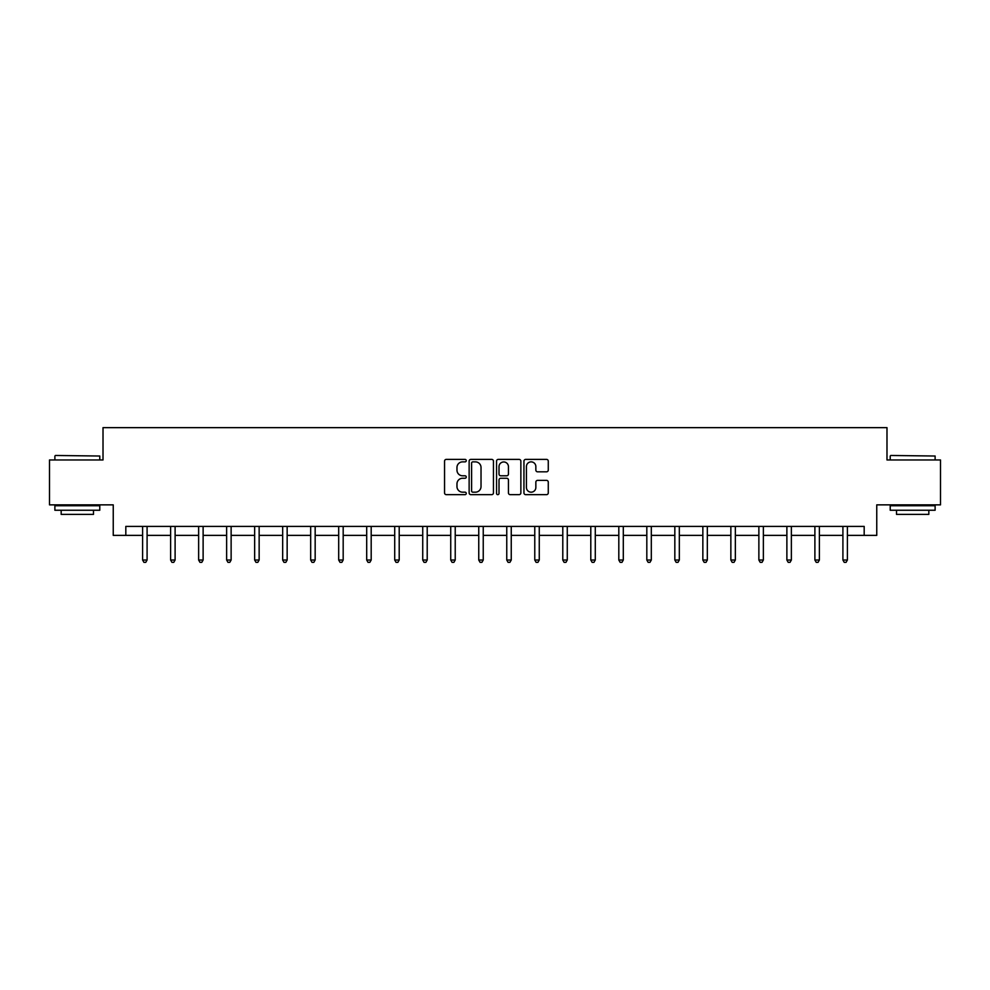 <?xml version="1.0" encoding="UTF-8"?>
<svg xmlns="http://www.w3.org/2000/svg" width="990" height="990" viewBox="0 0 990 990"><rect width="100%" height="100%" fill="white"/><g stroke="black" fill="none" stroke-linecap="round" stroke-linejoin="round"><path stroke-width="1.49" d="M466.265 460.635A1.238 1.238 0 0 0 465.04 459.397L446.304 459.397A1.757 1.757 0 0 0 444.547 461.167L444.547 492.884A1.757 1.757 0 0 0 446.304 494.654L465.04 494.654A1.238 1.238 0 0 0 466.265 493.416A1.238 1.238 0 0 0 465.04 492.179L462.615 492.179A5.643 5.643 0 0 1 456.972 486.548L456.972 483.9A5.643 5.643 0 0 1 462.615 478.257L465.04 478.257A1.238 1.238 0 0 0 466.265 477.032A1.238 1.238 0 0 0 465.04 475.794L462.615 475.794A5.643 5.643 0 0 1 456.972 470.151L456.972 467.503A5.643 5.643 0 0 1 462.615 461.872L465.04 461.872A1.238 1.238 0 0 0 466.265 460.635M546.505 471.822A1.757 1.757 0 0 0 548.274 470.064L548.274 461.167A1.757 1.757 0 0 0 546.505 459.397L525.715 459.397A1.757 1.757 0 0 0 523.945 461.167L523.945 492.884A1.757 1.757 0 0 0 525.715 494.654L546.505 494.654A1.757 1.757 0 0 0 548.274 492.884L548.274 482.142A1.757 1.757 0 0 0 546.505 480.373L537.607 480.373A1.757 1.757 0 0 0 535.85 482.142L535.85 487.464A4.715 4.715 0 0 1 531.135 492.179A4.715 4.715 0 0 1 526.42 487.464L526.42 466.587A4.715 4.715 0 0 1 531.135 461.872A4.715 4.715 0 0 1 535.85 466.587L535.85 470.064A1.757 1.757 0 0 0 537.607 471.822L546.505 471.822M125.817 535.38L125.817 526.408L864.183 526.408L864.183 535.38L876.756 535.38L876.756 504.863L940.5 504.863L940.5 459.966L886.99 459.966L886.99 427.643L103.01 427.643L103.01 459.966L49.5 459.966L49.5 504.863L113.244 504.863L113.244 535.38L142.609 535.38M493.453 461.167A1.757 1.757 0 0 0 491.696 459.397L470.894 459.397A1.757 1.757 0 0 0 469.136 461.167L469.136 492.884A1.757 1.757 0 0 0 470.894 494.654L491.696 494.654A1.757 1.757 0 0 0 493.453 492.884L493.453 461.167M498.304 459.397L519.107 459.397A1.757 1.757 0 0 1 520.864 461.167L520.864 492.884A1.757 1.757 0 0 1 519.107 494.654L510.196 494.654A1.757 1.757 0 0 1 508.439 492.884L508.439 480.026A1.757 1.757 0 0 0 506.682 478.257L500.767 478.257A1.757 1.757 0 0 0 499.01 480.026L499.01 493.416A1.238 1.238 0 0 1 497.772 494.654A1.238 1.238 0 0 1 496.547 493.416L496.547 461.167A1.757 1.757 0 0 1 498.304 459.397M147.089 535.38L170.614 535.38M175.106 535.38L198.631 535.38M203.123 535.38L226.636 535.38M231.128 535.38L254.653 535.38M259.145 535.38L282.67 535.38M287.149 535.38L310.674 535.38M315.167 535.38L338.691 535.38M343.183 535.38L366.696 535.38M371.188 535.38L394.713 535.38M399.205 535.38L422.73 535.38M427.21 535.38L450.735 535.38M455.227 535.38L478.752 535.38M483.244 535.38L506.756 535.38M511.248 535.38L534.773 535.38M539.265 535.38L562.79 535.38M567.27 535.38L590.795 535.38M595.287 535.38L618.812 535.38M623.304 535.38L646.816 535.38M651.309 535.38L674.834 535.38M679.326 535.38L702.851 535.38M707.33 535.38L730.855 535.38M735.347 535.38L758.872 535.38M763.364 535.38L786.877 535.38M791.369 535.38L814.894 535.38M819.386 535.38L842.911 535.38M847.39 535.38L864.183 535.38M472.836 461.872A1.238 1.238 0 0 0 471.599 463.097L471.599 490.953A1.238 1.238 0 0 0 472.836 492.179L475.386 492.179A5.643 5.643 0 0 0 481.029 486.548L481.029 467.503A5.643 5.643 0 0 0 475.386 461.872L472.836 461.872M508.439 466.674A4.715 4.715 0 0 0 503.724 461.959A4.715 4.715 0 0 0 499.01 466.674L499.01 474.024A1.757 1.757 0 0 0 500.767 475.794L506.682 475.794A1.757 1.757 0 0 0 508.439 474.024L508.439 466.674M147.324 526.408L147.225 526.668A1.794 1.794 0 0 0 147.089 527.336L147.089 560.018L142.609 560.018L142.609 527.336A1.794 1.794 0 0 0 142.473 526.668L142.374 526.408M147.089 560.018L145.753 562.357L143.946 562.357L142.609 560.018M55.428 455.474L99.78 456.019L55.428 455.474M77.331 510.246L54.883 510.246L54.883 505.754L99.78 505.754L99.78 510.246L77.331 510.246M93.493 510.246L93.493 514.379L61.17 514.379L61.17 510.246M890.765 455.474L935.117 456.019L890.765 455.474M912.669 510.246L890.22 510.246L890.22 505.754L935.117 505.754L935.117 510.246L912.669 510.246M928.83 510.246L928.83 514.379L896.507 514.379L896.507 510.246M175.341 526.408L175.23 526.668A1.794 1.794 0 0 0 175.106 527.336L175.106 560.018L170.614 560.018L170.614 527.336A1.794 1.794 0 0 0 170.49 526.668L170.379 526.408M175.106 560.018L173.757 562.357L171.963 562.357L170.614 560.018M203.358 526.408L203.247 526.668A1.794 1.794 0 0 0 203.123 527.336L203.123 560.018L198.631 560.018L198.631 527.336A1.794 1.794 0 0 0 198.495 526.668L198.396 526.408M203.123 560.018L201.774 562.357L199.98 562.357L198.631 560.018M231.363 526.408L231.264 526.668A1.794 1.794 0 0 0 231.128 527.336L231.128 560.018L226.636 560.018L226.636 527.336A1.794 1.794 0 0 0 226.512 526.668L226.401 526.408M231.128 560.018L229.779 562.357L227.985 562.357L226.636 560.018M259.38 526.408L259.269 526.668A1.794 1.794 0 0 0 259.145 527.336L259.145 560.018L254.653 560.018L254.653 527.336A1.794 1.794 0 0 0 254.529 526.668L254.418 526.408M259.145 560.018L257.796 562.357L256.002 562.357L254.653 560.018M287.385 526.408L287.286 526.668A1.794 1.794 0 0 0 287.149 527.336L287.149 560.018L282.67 560.018L282.67 527.336A1.794 1.794 0 0 0 282.534 526.668L282.435 526.408M287.149 560.018L285.813 562.357L284.006 562.357L282.67 560.018M315.402 526.408L315.29 526.668A1.794 1.794 0 0 0 315.167 527.336L315.167 560.018L310.674 560.018L310.674 527.336A1.794 1.794 0 0 0 310.551 526.668L310.439 526.408M315.167 560.018L313.818 562.357L312.023 562.357L310.674 560.018M343.419 526.408L343.307 526.668A1.794 1.794 0 0 0 343.183 527.336L343.183 560.018L338.691 560.018L338.691 527.336A1.794 1.794 0 0 0 338.555 526.668L338.456 526.408M343.183 560.018L341.835 562.357L340.04 562.357L338.691 560.018M371.423 526.408L371.324 526.668A1.794 1.794 0 0 0 371.188 527.336L371.188 560.018L366.696 560.018L366.696 527.336A1.794 1.794 0 0 0 366.572 526.668L366.461 526.408M371.188 560.018L369.839 562.357L368.045 562.357L366.696 560.018M399.44 526.408L399.329 526.668A1.794 1.794 0 0 0 399.205 527.336L399.205 560.018L394.713 560.018L394.713 527.336A1.794 1.794 0 0 0 394.589 526.668L394.478 526.408M399.205 560.018L397.856 562.357L396.062 562.357L394.713 560.018M427.445 526.408L427.346 526.668A1.794 1.794 0 0 0 427.21 527.336L427.21 560.018L422.73 560.018L422.73 527.336A1.794 1.794 0 0 0 422.594 526.668L422.495 526.408M427.21 560.018L425.873 562.357L424.067 562.357L422.73 560.018M455.462 526.408L455.351 526.668A1.794 1.794 0 0 0 455.227 527.336L455.227 560.018L450.735 560.018L450.735 527.336A1.794 1.794 0 0 0 450.611 526.668L450.5 526.408M455.227 560.018L453.878 562.357L452.084 562.357L450.735 560.018M483.479 526.408L483.368 526.668A1.794 1.794 0 0 0 483.244 527.336L483.244 560.018L478.752 560.018L478.752 527.336A1.794 1.794 0 0 0 478.615 526.668L478.517 526.408M483.244 560.018L481.895 562.357L480.101 562.357L478.752 560.018M511.483 526.408L511.385 526.668A1.794 1.794 0 0 0 511.248 527.336L511.248 560.018L506.756 560.018L506.756 527.336A1.794 1.794 0 0 0 506.632 526.668L506.521 526.408M511.248 560.018L509.9 562.357L508.105 562.357L506.756 560.018M539.5 526.408L539.389 526.668A1.794 1.794 0 0 0 539.265 527.336L539.265 560.018L534.773 560.018L534.773 527.336A1.794 1.794 0 0 0 534.649 526.668L534.538 526.408M539.265 560.018L537.917 562.357L536.122 562.357L534.773 560.018M567.505 526.408L567.406 526.668A1.794 1.794 0 0 0 567.27 527.336L567.27 560.018L562.79 560.018L562.79 527.336A1.794 1.794 0 0 0 562.654 526.668L562.555 526.408M567.27 560.018L565.933 562.357L564.127 562.357L562.79 560.018M595.522 526.408L595.411 526.668A1.794 1.794 0 0 0 595.287 527.336L595.287 560.018L590.795 560.018L590.795 527.336A1.794 1.794 0 0 0 590.671 526.668L590.56 526.408M595.287 560.018L593.938 562.357L592.144 562.357L590.795 560.018M623.539 526.408L623.428 526.668A1.794 1.794 0 0 0 623.304 527.336L623.304 560.018L618.812 560.018L618.812 527.336A1.794 1.794 0 0 0 618.676 526.668L618.577 526.408M623.304 560.018L621.955 562.357L620.161 562.357L618.812 560.018M651.544 526.408L651.445 526.668A1.794 1.794 0 0 0 651.309 527.336L651.309 560.018L646.816 560.018L646.816 527.336A1.794 1.794 0 0 0 646.693 526.668L646.581 526.408M651.309 560.018L649.96 562.357L648.165 562.357L646.816 560.018M679.561 526.408L679.449 526.668A1.794 1.794 0 0 0 679.326 527.336L679.326 560.018L674.834 560.018L674.834 527.336A1.794 1.794 0 0 0 674.71 526.668L674.598 526.408M679.326 560.018L677.977 562.357L676.182 562.357L674.834 560.018M707.565 526.408L707.466 526.668A1.794 1.794 0 0 0 707.33 527.336L707.33 560.018L702.851 560.018L702.851 527.336A1.794 1.794 0 0 0 702.714 526.668L702.615 526.408M707.33 560.018L705.994 562.357L704.187 562.357L702.851 560.018M735.582 526.408L735.471 526.668A1.794 1.794 0 0 0 735.347 527.336L735.347 560.018L730.855 560.018L730.855 527.336A1.794 1.794 0 0 0 730.731 526.668L730.62 526.408M735.347 560.018L733.998 562.357L732.204 562.357L730.855 560.018M763.599 526.408L763.488 526.668A1.794 1.794 0 0 0 763.364 527.336L763.364 560.018L758.872 560.018L758.872 527.336A1.794 1.794 0 0 0 758.736 526.668L758.637 526.408M763.364 560.018L762.015 562.357L760.221 562.357L758.872 560.018M791.604 526.408L791.505 526.668A1.794 1.794 0 0 0 791.369 527.336L791.369 560.018L786.877 560.018L786.877 527.336A1.794 1.794 0 0 0 786.753 526.668L786.642 526.408M791.369 560.018L790.02 562.357L788.226 562.357L786.877 560.018M819.621 526.408L819.51 526.668A1.794 1.794 0 0 0 819.386 527.336L819.386 560.018L814.894 560.018L814.894 527.336A1.794 1.794 0 0 0 814.77 526.668L814.659 526.408M819.386 560.018L818.037 562.357L816.243 562.357L814.894 560.018M847.626 526.408L847.527 526.668A1.794 1.794 0 0 0 847.39 527.336L847.39 560.018L842.911 560.018L842.911 527.336A1.794 1.794 0 0 0 842.775 526.668L842.676 526.408M847.39 560.018L846.054 562.357L844.247 562.357L842.911 560.018M54.883 459.966L54.883 456.019M65.117 505.754L65.117 504.863M89.546 505.754L89.546 504.863M99.78 459.966L99.78 456.019M890.22 459.966L890.22 456.019M900.455 505.754L900.455 504.863M924.883 505.754L924.883 504.863M935.117 459.966L935.117 456.019"/></g></svg>
